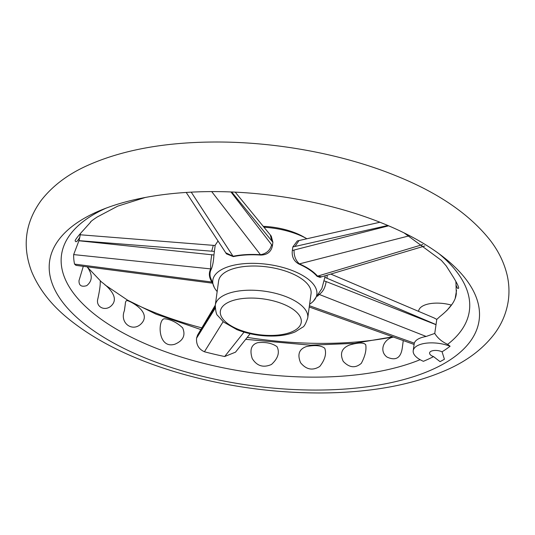 <?xml version="1.0" encoding="UTF-8"?>
<svg xmlns="http://www.w3.org/2000/svg" width="535" height="535" viewBox="0 0 535 535"><rect width="100%" height="100%" fill="white"/><g stroke="black" fill="none" stroke-linecap="round" stroke-linejoin="round"><path stroke-width="0.8" d="M383.428 223.643A216.782 95.658 7.8 0 1 475.454 295.38A216.782 95.658 7.8 0 1 251.37 385.601A216.782 95.658 7.8 0 1 59.806 238.443A216.782 95.658 7.8 0 1 383.428 223.643M420.122 359.701A205.835 90.823 7.8 0 1 134.72 338.882A205.835 90.823 7.8 0 1 106.151 208.115M450.095 346.245A24.302 10.727 -172.2 0 0 413.207 350.699A24.302 10.727 -172.2 0 0 423.406 361.306A208.804 92.14 -172.2 0 0 433.551 356.611L440.071 361.653L444.418 359.259L442.064 351.803A208.804 92.14 -172.2 0 0 450.095 346.245L447.641 344.346C441.937 341.771 437.643 338.127 434.754 333.425L426.161 336.455L319.201 294.431A56.83 25.078 7.8 0 1 317.509 296.209M438.974 253.704A205.835 90.823 7.8 0 1 447.641 344.346M389.721 337.531A216.782 95.658 7.8 0 1 247.237 337.371M201.842 327.881A216.782 95.658 7.8 0 1 131.001 302.074M451.453 305.124A24.302 10.727 -172.2 0 0 418.658 310.942L418.597 311.37M442.064 351.803A7.778 3.431 -172.2 0 0 434.126 350.492A7.778 3.431 -172.2 0 0 429.585 352.939A7.778 3.431 -172.2 0 0 433.016 356.404A7.778 3.431 -172.2 0 0 433.551 356.611M433.959 317.897L436.787 319.395L439.964 316.513M436.787 319.395L434.754 333.425M76.01 265.38L74.546 264.096A194.065 85.633 7.8 0 1 73.663 254.593L78.906 240.763L213.926 255.001C213.559 261.1 212.709 265.761 211.385 268.971L73.663 254.593M250.126 333.726L235.494 352.177L224.667 356.524L244.027 332.135M223.148 321.675L204.423 351.769A194.065 85.633 -172.2 0 0 224.667 356.524M204.423 351.769C198.732 349.174 196.111 344.64 196.572 338.187L215.204 308.274M215.164 306.729L196.572 338.187M196.586 338.06L197.562 335.111L215.291 305.197M257.736 342.681C251.323 344.547 249.484 349.837 252.226 358.544C256.914 366.034 263.32 368.013 271.439 364.482C278.013 358.49 279.879 352.558 277.043 346.687C272.221 343.229 265.781 341.892 257.736 342.681M306.555 346.526C299.139 348.994 297.139 354.391 300.57 362.717C306.234 369.658 312.641 370.895 319.776 366.442C325.012 359.707 326.678 353.642 324.752 348.238C321.227 345.47 315.162 344.894 306.555 346.526M349.79 344.941C341.751 347.977 339.571 353.454 343.243 361.379C349.348 367.799 355.374 368.441 361.319 363.318C365.131 356.116 366.595 349.923 365.726 344.741C363.767 342.4 358.457 342.467 349.79 344.941M393.365 337.05L393.165 337.124C383.281 339.197 378.94 351.441 387.139 357.133C395.867 361.058 400.922 357.928 402.313 347.743L403.263 340.581M455.88 281.691L456.047 285.061C457.171 288.278 458.054 289.228 458.702 287.897C458.428 286.125 456.636 282.534 453.319 277.103L446.197 265.882L441.422 260.418M145.306 197.462L117.754 206.129L97.116 217.049C92.829 219.878 90.569 221.617 90.328 222.266L91.445 221.055M83.44 230.15C78.866 235.119 76.097 238.597 75.121 240.596C75.729 242.816 77.274 241.713 79.775 237.286L80.437 233.815M83.293 266.33L79.013 280.628C78.859 285.536 81.42 287.215 86.71 285.657C92.568 280.915 92.742 274.669 87.238 266.918M100.921 281.55L100.206 281.57C100.44 284.747 99.65 290.505 97.838 298.851C95.357 307.438 106.251 312.239 112.337 304.656C120.047 295.287 103.395 283.323 100.921 281.55M127.704 300.724C126.227 300.135 125.404 301.372 125.25 304.455L124.361 310.748C119.158 323.956 134.325 333.552 142.691 321.983C149.686 311.698 132.232 302.161 127.704 300.724M164.981 318.82C157.711 317.342 156.875 349.629 174.845 344.232C183.211 340.681 185.805 335.218 182.629 327.828C176.878 322.531 170.993 319.529 164.981 318.82M263.24 226.338A46.659 20.591 -172.2 0 1 303.552 236.845L306.896 238.757A52.497 23.165 -172.2 0 0 263.982 227.241M309.618 304.214A52.497 23.165 -172.2 0 0 313.363 301.192A52.497 23.165 -172.2 0 0 267.975 264.417A52.497 23.165 -172.2 0 0 214.361 287.629A52.497 23.165 -172.2 0 0 217.156 291.548M214.361 287.629L210.342 277.19A56.195 24.797 7.8 0 1 211.385 268.971M80.33 234.785L215.17 245.498L213.926 255.001M409.235 235.828L298.851 264.016A56.195 24.797 7.8 0 1 317.048 276.301L422.777 244.548M298.851 264.016C293.815 261.174 291.642 256.686 292.324 250.561L292.826 246.956L297.313 240.931L379.937 222.239M317.569 276.12L321.669 276.789L320.024 277.364L317.048 276.301M313.363 301.192L321.856 288.606L325.287 275.719M191.236 192.152L233.28 256.619A56.195 24.797 7.8 0 1 260.739 255.061L211.7 191.597M233.28 256.619L226.385 253.824L225.616 252.567M235.213 192.139L271.252 236.109L272.89 242.275L272.402 245.879C271.131 251.858 267.246 254.921 260.739 255.061M307.745 317.904L311.056 293.702A46.659 20.591 -172.2 0 0 267.62 266.972A46.659 20.591 -172.2 0 0 218.601 281.036L215.284 305.238C215.598 311.337 216.421 314.801 217.758 315.623L223.516 321.976L236.885 329.627C249.37 334.522 262.531 336.622 276.368 335.933C283.664 335.492 289.977 334.114 295.313 331.814L302.563 327.239C304.074 326.805 305.799 323.688 307.745 317.904A46.659 20.591 -172.2 0 0 264.31 291.167A46.659 20.591 -172.2 0 0 215.284 305.238M233.193 256.252A56.83 25.078 7.8 0 1 260.358 254.713M319.201 294.431L318.7 294.19M309.411 305.719L414.297 343.156C415.474 339.906 419.433 337.679 426.161 336.455M299.493 263.909A56.83 25.078 7.8 0 1 317.496 276.06M414.297 343.156L413.207 350.699M211.706 281.711A56.83 25.078 7.8 0 1 210.703 268.938M74.546 264.096L211.913 282.045M260.485 254.713C266.457 253.65 270.162 250.333 271.613 244.762L272.402 245.879M225.777 252.801L233.073 256.265M211.954 282.373L212.261 283.155M210.716 268.878C210.395 265.347 210.757 260.619 211.8 254.7M319.261 294.384C322.973 291.796 325.26 287.522 326.129 281.564L435.824 324.625M299.399 263.855C295.674 260.518 293.896 255.911 294.063 250.039L388.631 225.81M435.844 324.504L327.072 278.294L327.132 275.171M270.302 234.959L271.874 241.038L231.675 191.978M387.842 225.476L294.999 246.468L298.998 240.549M213.291 245.358L211.706 251.189L78.926 240.636M238.376 329.406A40.827 18.016 -172.2 0 0 301.245 322.337A40.827 18.016 -172.2 0 0 242.783 298.517A40.827 18.016 -172.2 0 0 238.376 329.406M272.89 242.275L271.874 241.038M230.946 191.951L271.613 244.762M327.072 278.294L325.073 277.444M324.357 280.949L326.129 281.564M294.999 246.468L292.826 246.956M292.324 250.561L294.063 250.039M214.408 251.403L211.706 251.189M396.529 176.002C342.581 153.879 274.328 141.367 212.168 142.029C162.072 142.497 119.86 150.609 85.52 166.378C66.942 174.999 52.176 186.32 41.222 200.364C25.219 222.366 22.015 246.087 31.612 271.539C38.761 288.713 50.671 304.168 67.343 317.897C95.477 340.982 132.392 359.266 178.108 372.748C223.864 386.049 270.73 392.79 318.706 392.971C369.451 392.951 412.378 385.153 447.481 369.578C467.242 360.744 482.831 348.934 494.233 334.148C501.703 324.203 506.371 313.176 508.25 301.058C509.487 292.371 509.113 283.731 507.14 275.137C504.217 262.926 498.727 251.51 490.662 240.897C470.145 214.655 438.767 193.021 396.529 176.002M392.697 336.809L354.13 343.383L310.467 345.175L245.685 339.33M200.846 329.567L155.952 314.125L127.511 300.115L104.88 284.821M101.503 282.005L87.399 267.139M439.763 316.66C450.296 308.354 455.813 300.61 456.315 293.434L456.014 285.068M78.859 241.104L79.802 237.293M441.428 260.411L404.099 232.899M90.596 222.172L83.447 230.157M124.394 310.755L125.257 304.455M218.026 241.004L215.003 245.485M321.522 276.842L424.763 245.98M186.207 192.446L225.77 252.808M75.923 265.367L212.181 283.142M309.237 306.996L414.07 344.433M330.804 274.074L434.393 318.078M446.665 310.768L452.142 304.101M455.278 297.748L456.536 290.418"/></g></svg>
